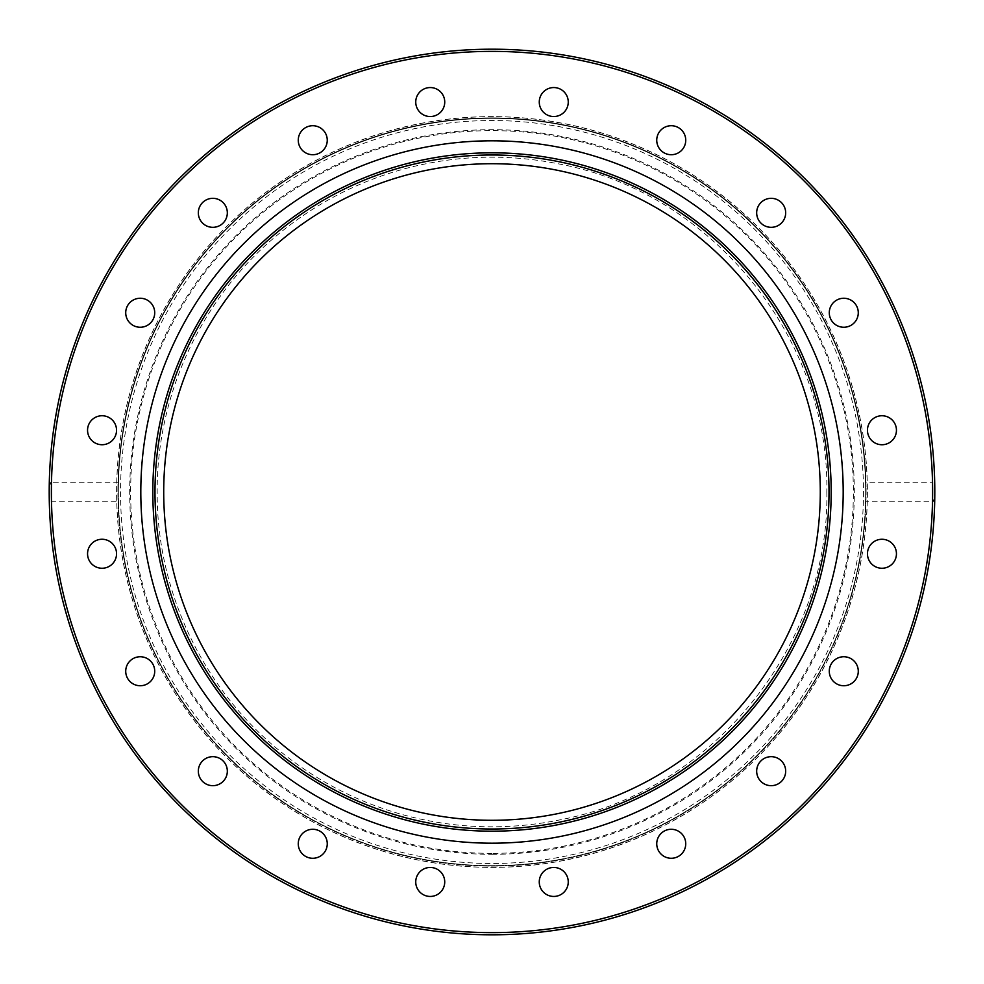 <?xml version="1.0" encoding="UTF-8"?>
<svg xmlns="http://www.w3.org/2000/svg" width="984" height="984" viewBox="0 0 984 984"><rect width="100%" height="100%" fill="white"/><g stroke="black" fill="none" stroke-linecap="round" stroke-linejoin="round"><path stroke-width="0.74" stroke-dasharray="4.92 3.69" d="M140.81 492A351.19 351.19 0 0 1 492 140.81A351.19 351.19 0 0 1 843.19 492A351.19 351.19 0 0 1 492 843.19A351.19 351.19 0 0 1 140.81 492M49.261 484.768L49.261 499.232L51.488 501.754L118.043 501.754L117.908 492A374.092 374.092 0 0 1 492 117.908A374.092 374.092 0 0 1 866.092 492A374.092 374.092 0 0 0 492 117.908A374.092 374.092 0 0 0 117.908 492A374.092 374.092 0 0 1 492 117.908A374.092 374.092 0 0 1 866.092 492A374.092 374.092 0 0 1 492 866.092A374.092 374.092 0 0 1 117.908 492L118.043 482.246L51.488 482.246A440.623 440.623 0 0 1 492 51.377A440.623 440.623 0 0 1 932.512 482.246L865.957 482.246A374.092 374.092 0 0 0 492 117.908A374.092 374.092 0 0 0 118.043 482.246M934.739 499.232L934.739 484.768L932.512 482.246M865.957 482.246L865.957 501.754L932.512 501.754A440.623 440.623 0 0 1 492 932.623A440.623 440.623 0 0 1 51.488 501.754M867.396 492A375.396 375.396 0 0 1 492 867.396A375.396 375.396 0 0 1 116.604 492A375.396 375.396 0 0 1 492 116.604A375.396 375.396 0 0 1 867.396 492A375.396 375.396 0 0 1 492 867.396A375.396 375.396 0 0 1 116.604 492A375.396 375.396 0 0 1 492 116.604A375.396 375.396 0 0 1 867.396 492M492 866.092A374.092 374.092 0 0 0 866.092 492A374.092 374.092 0 0 1 492 866.092A374.092 374.092 0 0 1 117.908 492A374.092 374.092 0 0 0 492 866.092M568.26 102.053A14.502 14.502 0 0 0 553.758 87.551A14.502 14.502 0 0 0 539.269 102.053A14.502 14.502 0 0 0 553.758 116.543A14.502 14.502 0 0 0 568.26 102.053M444.03 97.564A14.502 14.502 0 0 0 425.752 88.265A14.502 14.502 0 0 0 416.453 106.53A14.502 14.502 0 0 0 434.719 115.841A14.502 14.502 0 0 0 444.03 97.564M324.486 131.696A14.502 14.502 0 0 0 304.24 128.486A14.502 14.502 0 0 0 301.03 148.744A14.502 14.502 0 0 0 321.276 151.954A14.502 14.502 0 0 0 324.486 131.696M221.351 201.093A14.502 14.502 0 0 0 201.093 204.303A14.502 14.502 0 0 0 204.303 224.561A14.502 14.502 0 0 0 224.561 221.351A14.502 14.502 0 0 0 221.351 201.093M144.697 298.964A14.502 14.502 0 0 0 126.432 308.275A14.502 14.502 0 0 0 135.743 326.553A14.502 14.502 0 0 0 154.008 317.242A14.502 14.502 0 0 0 144.697 298.964M102.053 415.74A14.502 14.502 0 0 0 87.551 430.242A14.502 14.502 0 0 0 102.053 444.731A14.502 14.502 0 0 0 116.543 430.242A14.502 14.502 0 0 0 102.053 415.74M97.564 539.97A14.502 14.502 0 0 0 88.265 558.248A14.502 14.502 0 0 0 106.53 567.547A14.502 14.502 0 0 0 115.841 549.281A14.502 14.502 0 0 0 97.564 539.97M131.696 659.514A14.502 14.502 0 0 0 128.486 679.76A14.502 14.502 0 0 0 148.744 682.97A14.502 14.502 0 0 0 151.954 662.724A14.502 14.502 0 0 0 131.696 659.514M201.093 762.649A14.502 14.502 0 0 0 204.303 782.907A14.502 14.502 0 0 0 224.561 779.697A14.502 14.502 0 0 0 221.351 759.439A14.502 14.502 0 0 0 201.093 762.649M298.964 839.303A14.502 14.502 0 0 0 308.275 857.568A14.502 14.502 0 0 0 326.553 848.257A14.502 14.502 0 0 0 317.242 829.992A14.502 14.502 0 0 0 298.964 839.303M415.74 881.947A14.502 14.502 0 0 0 430.242 896.449A14.502 14.502 0 0 0 444.731 881.947A14.502 14.502 0 0 0 430.242 867.457A14.502 14.502 0 0 0 415.74 881.947M539.97 886.436A14.502 14.502 0 0 0 558.248 895.735A14.502 14.502 0 0 0 567.547 877.47A14.502 14.502 0 0 0 549.281 868.159A14.502 14.502 0 0 0 539.97 886.436M659.514 852.304A14.502 14.502 0 0 0 679.76 855.514A14.502 14.502 0 0 0 682.97 835.256A14.502 14.502 0 0 0 662.724 832.046A14.502 14.502 0 0 0 659.514 852.304M762.649 782.907A14.502 14.502 0 0 0 782.907 779.697A14.502 14.502 0 0 0 779.697 759.439A14.502 14.502 0 0 0 759.439 762.649A14.502 14.502 0 0 0 762.649 782.907M839.303 685.036A14.502 14.502 0 0 0 857.568 675.725A14.502 14.502 0 0 0 848.257 657.447A14.502 14.502 0 0 0 829.992 666.758A14.502 14.502 0 0 0 839.303 685.036M881.947 568.26A14.502 14.502 0 0 0 896.449 553.758A14.502 14.502 0 0 0 881.947 539.269A14.502 14.502 0 0 0 867.457 553.758A14.502 14.502 0 0 0 881.947 568.26M886.436 444.03A14.502 14.502 0 0 0 895.735 425.752A14.502 14.502 0 0 0 877.47 416.453A14.502 14.502 0 0 0 868.159 434.719A14.502 14.502 0 0 0 886.436 444.03M852.304 324.486A14.502 14.502 0 0 0 855.514 304.24A14.502 14.502 0 0 0 835.256 301.03A14.502 14.502 0 0 0 832.046 321.276A14.502 14.502 0 0 0 852.304 324.486M782.907 221.351A14.502 14.502 0 0 0 779.697 201.093A14.502 14.502 0 0 0 759.439 204.303A14.502 14.502 0 0 0 762.649 224.561A14.502 14.502 0 0 0 782.907 221.351M685.036 144.697A14.502 14.502 0 0 0 675.725 126.432A14.502 14.502 0 0 0 657.447 135.743A14.502 14.502 0 0 0 666.758 154.008A14.502 14.502 0 0 0 685.036 144.697M118.043 501.754A374.092 374.092 0 0 0 492 866.092A374.092 374.092 0 0 0 865.957 501.754M865.649 492A373.649 373.649 0 0 0 492 118.351A373.649 373.649 0 0 0 118.351 492A373.649 373.649 0 0 0 492 865.649A373.649 373.649 0 0 0 865.649 492A373.649 373.649 0 0 0 492 118.351A373.649 373.649 0 0 0 118.351 492A373.649 373.649 0 0 0 492 865.649A373.649 373.649 0 0 0 865.649 492A373.649 373.649 0 0 0 492 118.351A373.649 373.649 0 0 0 118.351 492M492 854.309A362.309 362.309 0 0 0 854.309 492A362.309 362.309 0 0 0 492 129.691A362.309 362.309 0 0 0 129.691 492A362.309 362.309 0 0 0 492 854.309M492 853.362A361.362 361.362 0 0 1 130.638 492A361.362 361.362 0 0 1 492 130.638A361.362 361.362 0 0 1 853.362 492A361.362 361.362 0 0 1 492 853.362M820.287 492A328.287 328.287 0 0 0 492 163.713A328.287 328.287 0 0 0 163.713 492A328.287 328.287 0 0 1 492 163.713A328.287 328.287 0 0 1 820.287 492A328.287 328.287 0 0 0 492 163.713A328.287 328.287 0 0 0 163.713 492A328.287 328.287 0 0 0 492 820.287A328.287 328.287 0 0 0 820.287 492A328.287 328.287 0 0 1 492 820.287A328.287 328.287 0 0 1 163.713 492A328.287 328.287 0 0 0 492 820.287A328.287 328.287 0 0 0 820.287 492M829.008 492A337.008 337.008 0 0 0 492 154.992A337.008 337.008 0 0 0 154.992 492M867.334 492A375.334 375.334 0 0 1 492 867.334A375.334 375.334 0 0 1 116.665 492A375.334 375.334 0 0 1 492 116.665A375.334 375.334 0 0 1 867.334 492M863.472 492A371.472 371.472 0 0 1 492 863.472A371.472 371.472 0 0 1 120.528 492A371.472 371.472 0 0 1 492 120.528A371.472 371.472 0 0 1 863.472 492M826.831 492C829.66 646.365 711.629 791.345 559.896 819.869C509.232 830.201 458.851 829.02 408.729 816.302C358.693 803.301 313.97 780.066 274.548 746.61C200.748 684.249 156.665 588.616 157.169 492C156.665 395.383 200.748 299.751 274.548 237.39C313.97 203.934 358.693 180.699 408.729 167.698C458.851 154.98 509.232 153.799 559.896 164.131C711.629 192.655 829.66 337.635 826.831 492"/><path stroke-width="1.48" d="M49.2 492A442.8 442.8 0 0 0 492 934.8A442.8 442.8 0 0 0 934.8 492A442.8 442.8 0 0 0 492 49.2A442.8 442.8 0 0 0 49.2 492A442.8 442.8 0 0 1 492 49.2A442.8 442.8 0 0 1 934.8 492M140.81 492A351.19 351.19 0 0 1 492 140.81A351.19 351.19 0 0 1 843.19 492A351.19 351.19 0 0 1 492 843.19A351.19 351.19 0 0 1 140.81 492M539.269 102.053A14.502 14.502 0 0 1 553.758 87.551A14.502 14.502 0 0 1 568.26 102.053A14.502 14.502 0 0 1 553.758 116.543A14.502 14.502 0 0 1 539.269 102.053M416.453 106.53A14.502 14.502 0 0 1 425.752 88.265A14.502 14.502 0 0 1 444.03 97.564A14.502 14.502 0 0 1 434.719 115.841A14.502 14.502 0 0 1 416.453 106.53M301.03 148.744A14.502 14.502 0 0 1 304.24 128.486A14.502 14.502 0 0 1 324.486 131.696A14.502 14.502 0 0 1 321.276 151.954A14.502 14.502 0 0 1 301.03 148.744M204.303 224.561A14.502 14.502 0 0 1 201.093 204.303A14.502 14.502 0 0 1 221.351 201.093A14.502 14.502 0 0 1 224.561 221.351A14.502 14.502 0 0 1 204.303 224.561M135.743 326.553A14.502 14.502 0 0 1 126.432 308.275A14.502 14.502 0 0 1 144.697 298.964A14.502 14.502 0 0 1 154.008 317.242A14.502 14.502 0 0 1 135.743 326.553M102.053 444.731A14.502 14.502 0 0 1 87.551 430.242A14.502 14.502 0 0 1 102.053 415.74A14.502 14.502 0 0 1 116.543 430.242A14.502 14.502 0 0 1 102.053 444.731M106.53 567.547A14.502 14.502 0 0 1 88.265 558.248A14.502 14.502 0 0 1 97.564 539.97A14.502 14.502 0 0 1 115.841 549.281A14.502 14.502 0 0 1 106.53 567.547M148.744 682.97A14.502 14.502 0 0 1 128.486 679.76A14.502 14.502 0 0 1 131.696 659.514A14.502 14.502 0 0 1 151.954 662.724A14.502 14.502 0 0 1 148.744 682.97M224.561 779.697A14.502 14.502 0 0 1 204.303 782.907A14.502 14.502 0 0 1 201.093 762.649A14.502 14.502 0 0 1 221.351 759.439A14.502 14.502 0 0 1 224.561 779.697M326.553 848.257A14.502 14.502 0 0 1 308.275 857.568A14.502 14.502 0 0 1 298.964 839.303A14.502 14.502 0 0 1 317.242 829.992A14.502 14.502 0 0 1 326.553 848.257M444.731 881.947A14.502 14.502 0 0 1 430.242 896.449A14.502 14.502 0 0 1 415.74 881.947A14.502 14.502 0 0 1 430.242 867.457A14.502 14.502 0 0 1 444.731 881.947M567.547 877.47A14.502 14.502 0 0 1 558.248 895.735A14.502 14.502 0 0 1 539.97 886.436A14.502 14.502 0 0 1 549.281 868.159A14.502 14.502 0 0 1 567.547 877.47M682.97 835.256A14.502 14.502 0 0 1 679.76 855.514A14.502 14.502 0 0 1 659.514 852.304A14.502 14.502 0 0 1 662.724 832.046A14.502 14.502 0 0 1 682.97 835.256M779.697 759.439A14.502 14.502 0 0 1 782.907 779.697A14.502 14.502 0 0 1 762.649 782.907A14.502 14.502 0 0 1 759.439 762.649A14.502 14.502 0 0 1 779.697 759.439M848.257 657.447A14.502 14.502 0 0 1 857.568 675.725A14.502 14.502 0 0 1 839.303 685.036A14.502 14.502 0 0 1 829.992 666.758A14.502 14.502 0 0 1 848.257 657.447M881.947 539.269A14.502 14.502 0 0 1 896.449 553.758A14.502 14.502 0 0 1 881.947 568.26A14.502 14.502 0 0 1 867.457 553.758A14.502 14.502 0 0 1 881.947 539.269M877.47 416.453A14.502 14.502 0 0 1 895.735 425.752A14.502 14.502 0 0 1 886.436 444.03A14.502 14.502 0 0 1 868.159 434.719A14.502 14.502 0 0 1 877.47 416.453M835.256 301.03A14.502 14.502 0 0 1 855.514 304.24A14.502 14.502 0 0 1 852.304 324.486A14.502 14.502 0 0 1 832.046 321.276A14.502 14.502 0 0 1 835.256 301.03M759.439 204.303A14.502 14.502 0 0 1 779.697 201.093A14.502 14.502 0 0 1 782.907 221.351A14.502 14.502 0 0 1 762.649 224.561A14.502 14.502 0 0 1 759.439 204.303M657.447 135.743A14.502 14.502 0 0 1 675.725 126.432A14.502 14.502 0 0 1 685.036 144.697A14.502 14.502 0 0 1 666.758 154.008A14.502 14.502 0 0 1 657.447 135.743M51.488 482.246L49.261 484.768A442.8 442.8 0 0 1 492 49.2A442.8 442.8 0 0 1 934.739 484.768A442.8 442.8 0 0 0 492 49.2A442.8 442.8 0 0 0 49.261 484.768M932.512 501.754L934.739 499.232A442.8 442.8 0 0 1 492 934.8A442.8 442.8 0 0 1 49.261 499.232A442.8 442.8 0 0 0 492 934.8A442.8 442.8 0 0 0 934.739 499.232M154.992 492A337.008 337.008 0 0 1 492 154.992A337.008 337.008 0 0 1 829.008 492A337.008 337.008 0 0 1 492 829.008A337.008 337.008 0 0 1 154.992 492A337.008 337.008 0 0 0 492 829.008A337.008 337.008 0 0 0 829.008 492M820.287 492A328.287 328.287 0 0 0 492 163.713A328.287 328.287 0 0 0 163.713 492A328.287 328.287 0 0 0 492 820.287A328.287 328.287 0 0 0 820.287 492M932.623 492A440.623 440.623 0 0 1 492 932.623A440.623 440.623 0 0 1 51.377 492A440.623 440.623 0 0 1 492 51.377A440.623 440.623 0 0 1 932.623 492M152.815 492A339.185 339.185 0 0 0 492 831.185A339.185 339.185 0 0 0 831.185 492A339.185 339.185 0 0 0 492 152.815A339.185 339.185 0 0 0 152.815 492"/></g></svg>

